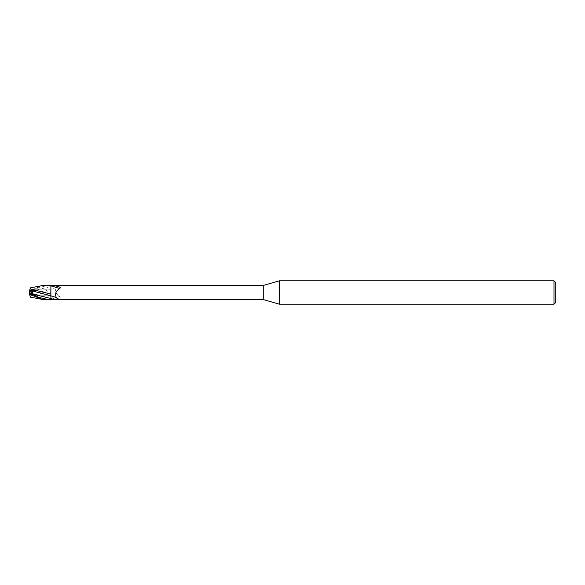 <?xml version="1.0" encoding="UTF-8"?>
<svg xmlns="http://www.w3.org/2000/svg" width="585" height="585" viewBox="0 0 585 585"><rect width="100%" height="100%" fill="white"/><g stroke="black" fill="none" stroke-linecap="round" stroke-linejoin="round"><path stroke-width="0.44" stroke-dasharray="2.92 2.19" d="M29.835 290.482L29.996 289.209L50.836 289.209L50.851 296.858L50.836 295.791L29.996 295.791L50.836 295.791L50.895 289.217A7.956 0.534 -19.6 0 1 56.27 287.52C57.798 286.233 57.081 285.546 54.105 285.458L53.666 285.451M32.438 294.109L29.835 292.785L29.835 295.293L29.835 294.511L31.956 294.504L30.888 291.674L29.835 292.207L29.835 292.931L31.956 294.504L29.689 294.855L32.424 294.847L32.329 294.101L50.844 289.231L50.844 291.016L50.88 286.511L50.836 295.791L50.836 289.209L29.996 289.209L29.835 292.207L32.438 290.891L30.888 291.674L32.424 294.847M50.895 285.275L50.895 295.783M50.895 284.953L50.895 298.993L51.392 299.249A7.554 0.512 -19.6 0 1 59.955 296.463C55.948 294.335 54.719 291.352 56.27 287.52M51.392 299.249L54.756 299.432A7.927 0.534 -19.6 0 1 60.248 297.728L59.955 296.463M50.895 291.001L50.895 285.517M54.756 299.432L60.248 297.728M50.895 298.993L50.895 290.292M263.25 285.451L263.25 299.549M30.076 296.047L50.895 290.964M50.844 290.767L50.902 299.93L50.844 290.767M555.75 282.555L555.75 302.445M553.995 280.8L553.995 304.2M29.25 292.493L29.835 292.792M29.835 292.931L29.835 294.511M279.469 280.8L279.469 304.2M46.654 299.812L50.895 299.483M29.996 289.209L29.462 290.847L42.047 285.634M29.25 292.405L29.25 292.807M32.877 290.336L32.299 291.045L32.329 294.101M49.308 285.188L38.464 287.688L31.005 291.615M29.66 294.767L30.098 296.12M29.25 293.495L29.25 292.588M29.462 290.847L29.25 292.412M50.895 286.526A10.991 0.739 -19.6 0 1 54.105 285.458M32.299 291.045L50.895 286.511"/><path stroke-width="0.88" d="M279.469 304.2L263.25 299.549L263.25 285.451L279.469 280.8L553.995 280.8L555.75 282.555L555.75 302.445L553.995 304.2L279.469 304.2L279.469 280.8M553.995 304.2L553.995 280.8M29.996 289.209L30.435 287.864L30.076 288.953L50.895 294.036M29.835 292.785L29.835 290.482L31.956 290.496L30.888 293.326L31.963 290.489L29.579 290.482L29.25 292.507L29.835 292.207L29.265 292.5L32.438 294.109M29.835 295.293L29.996 295.791L29.835 295.293M50.902 300.046L50.844 293.984L50.895 299.725L49.308 299.812L42.04 299.366L30.435 297.136L29.462 294.153L42.04 299.366M50.844 294.211L50.895 285.473L50.844 294.211M263.25 299.549L50.895 299.483M53.666 285.451L263.25 285.451M54.105 285.458L50.895 285.517M50.895 286.006L54.756 285.568L60.248 287.272L59.955 288.537C55.948 290.665 54.719 293.648 56.27 297.48C57.798 298.767 57.081 299.454 54.105 299.542A10.991 0.739 -160.4 0 1 50.895 298.474M50.844 296.09L50.895 293.999M51.392 285.751A7.554 0.512 -160.4 0 0 59.955 288.537M54.756 285.568A7.927 0.534 -160.4 0 0 60.248 287.272M50.895 295.783A7.956 0.534 -160.4 0 0 56.27 297.48M50.895 294.708L50.895 285.246L49.301 285.188M29.835 292.069L32.424 290.153L29.579 290.482M29.579 294.518L29.25 292.193M30.435 287.864L42.047 285.634L49.308 285.188M46.654 285.188L50.895 285.568M49.301 299.812L38.464 297.312L29.25 292.507M29.25 293.495L29.462 294.153M29.66 290.233L30.098 288.88M32.877 294.664L32.299 293.955L32.424 290.153M32.329 290.899L50.844 295.769M29.25 292.595L31.005 293.385M30.076 296.047L30.435 297.136M32.299 293.955L50.873 298.489"/></g></svg>
